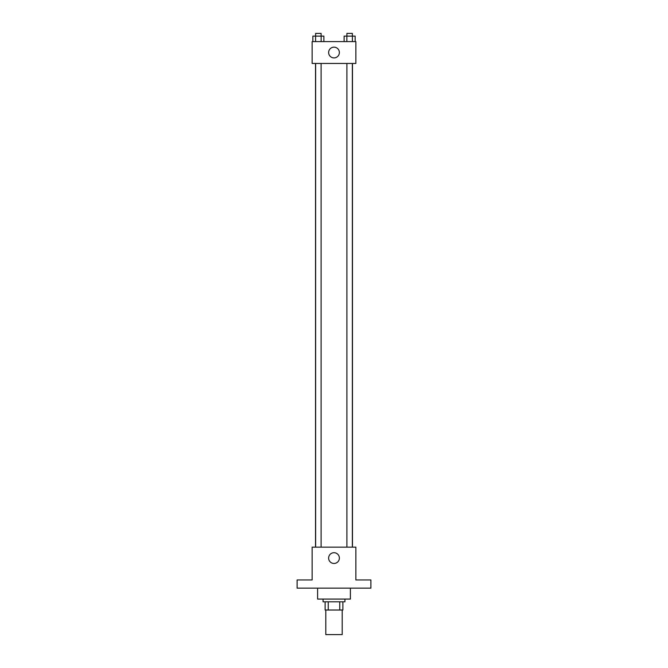 <?xml version="1.0" encoding="UTF-8"?>
<svg xmlns="http://www.w3.org/2000/svg" width="668" height="668" viewBox="0 0 668 668"><rect width="100%" height="100%" fill="white"/><g stroke="black" fill="none" stroke-linecap="round" stroke-linejoin="round"><path stroke-width="1" d="M325.8 610.009L325.8 634.6L342.2 634.6L342.2 610.009M339.753 601.81L339.753 610.009L325.116 610.009L325.116 601.81M339.753 610.009L342.884 610.009L342.884 601.81L342.884 610.009M344.93 599.071L344.93 601.81L323.07 601.81L323.07 599.071M328.247 601.81L328.247 610.009M317.601 588.141L317.601 599.071L350.399 599.071L350.399 588.141M370.89 588.141L297.11 588.141L297.11 579.949L312.14 579.949L312.14 547.15L355.86 547.15L355.86 579.949L370.89 579.949L370.89 588.141M339.377 558.081A5.377 5.377 0 0 1 331.311 562.74A5.377 5.377 0 0 1 331.311 553.43A5.377 5.377 0 0 1 339.377 558.081M352.47 63.46L352.47 547.15M346.901 547.15L346.901 63.46M321.099 63.46L321.099 547.15M355.86 63.46L312.14 63.46L312.14 41.6L355.86 41.6L355.86 63.46M339.377 52.53A5.377 5.377 0 0 1 331.311 57.181A5.377 5.377 0 0 1 331.311 47.879A5.377 5.377 0 0 1 339.377 52.53M355.151 41.6L355.151 36.13L344.112 36.13L344.112 41.6M352.395 36.13L352.395 41.6M346.867 36.13L346.867 41.6M346.901 36.13L346.901 33.4L352.362 33.4L352.362 36.13M323.888 41.6L323.888 36.13L312.849 36.13L312.849 41.6M321.133 36.13L321.133 41.6M315.605 36.13L315.605 41.6M315.638 36.13L315.638 33.4L321.099 33.4L321.099 36.13M315.53 63.46L315.53 547.15M352.362 547.15L352.362 63.46M315.638 63.46L315.638 547.15"/></g></svg>
